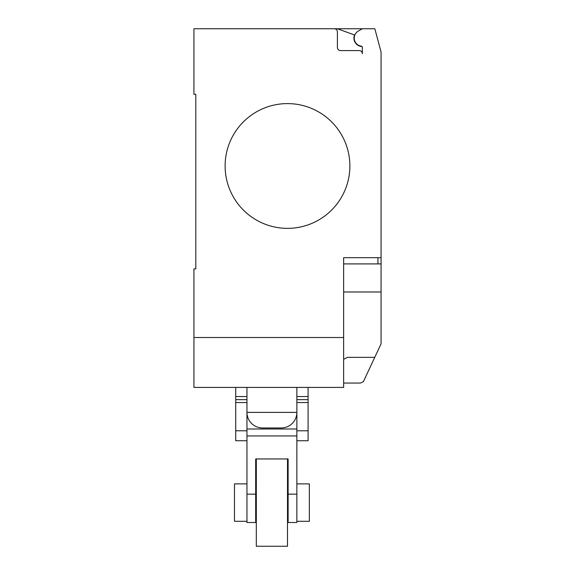 <?xml version="1.0" encoding="UTF-8"?>
<svg xmlns="http://www.w3.org/2000/svg" width="575" height="575" viewBox="0 0 575 575"><rect width="100%" height="100%" fill="white"/><g stroke="black" fill="none" stroke-linecap="round" stroke-linejoin="round"><path stroke-width="0.86" d="M246.955 521.302L234.478 521.302L234.478 483.87L246.955 483.87M296.858 483.87L309.336 483.87L309.336 521.302L296.858 521.302M296.858 440.738L308.085 440.738L308.085 396.549L296.858 396.549M308.085 396.549L308.085 387.421M308.085 399.639L296.858 399.639M308.085 402.565L296.858 402.565M296.858 412.383L296.858 428.993L296.858 412.383L246.955 412.383L246.955 428.993L246.955 412.383A15.597 15.597 0 0 0 262.545 427.965L281.261 427.965A15.597 15.597 0 0 0 296.858 412.383L296.858 387.421M235.728 387.421L235.728 440.738L246.955 440.738M246.955 396.549L235.728 396.549M246.955 399.639L235.728 399.639M246.955 402.565L235.728 402.565M287.5 458.951L287.5 546.25L256.313 546.25L256.313 458.951M287.5 483.87L288.125 483.87L288.125 458.951L288.125 522.503L296.858 522.503L296.858 435.943L246.955 435.943L246.955 522.503L255.688 522.503L255.688 458.951L255.688 483.87L256.313 483.87M255.688 458.951L288.125 458.951M296.858 435.943L296.858 428.993L246.955 428.993L246.955 435.943M349.88 165.981A62.38 62.38 0 0 1 287.5 228.354A62.38 62.38 0 0 1 225.12 165.981A62.38 62.38 0 0 0 287.5 228.354A62.38 62.38 0 0 0 349.88 165.981A62.38 62.38 0 0 0 287.5 103.601A62.38 62.38 0 0 0 225.12 165.981A62.38 62.38 0 0 1 287.5 103.601A62.38 62.38 0 0 1 349.88 165.981M343.642 337.518L193.933 337.518L193.933 387.421L343.642 387.421L343.642 257.672L381.067 257.672L381.067 52.03L374.828 28.75L334.283 28.75A3.119 3.119 0 0 1 337.403 31.869L337.403 47.466A3.119 3.119 0 0 0 340.522 50.586L359.231 50.586A3.119 3.119 0 0 1 362.351 53.698L362.351 47.38A1.251 1.251 0 0 0 361.272 46.144A8.107 8.107 0 0 1 358.304 31.079L362.351 28.75M343.642 263.911L381.067 263.911L381.067 257.672M343.642 383.051L360.482 383.051L363.414 381.577L381.067 343.836L381.067 263.911M343.642 359.346L347.458 357.348L374.763 357.348M193.933 337.518L193.933 268.906L195.802 268.906L195.802 94.25L193.933 94.25L193.933 28.75L334.283 28.75A3.119 3.119 0 0 1 337.403 31.869M195.802 268.906L195.802 94.25M358.304 31.079A8.107 8.107 0 0 0 361.272 46.144M362.351 53.698A3.119 3.119 0 0 0 359.231 50.586M337.396 28.75L354.531 34.989A8.424 8.424 0 0 0 362.013 46.517M343.642 291.985L381.067 291.985L381.067 308.567M308.085 430.79L296.858 430.79M246.955 430.79L235.728 430.79M296.858 494.155L288.125 494.155M255.688 494.155L246.955 494.155M377.948 263.911L377.948 257.672M288.125 521.302L287.5 521.302M256.313 521.302L255.688 521.302M246.955 387.421L246.955 412.383"/></g></svg>
